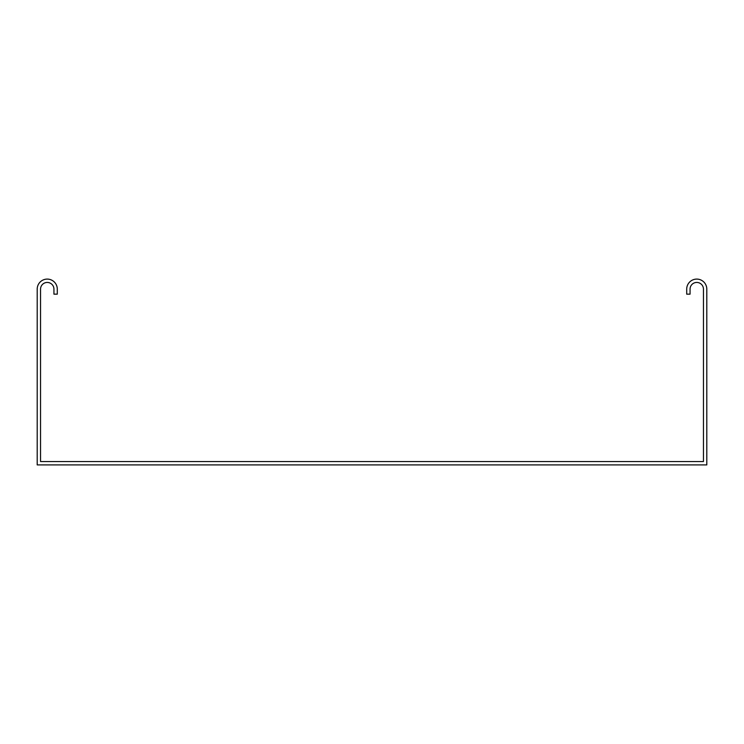<?xml version="1.0" encoding="UTF-8"?>
<svg xmlns="http://www.w3.org/2000/svg" width="744" height="744" viewBox="0 0 744 744"><rect width="100%" height="100%" fill="white"/><g stroke="black" fill="none" stroke-linecap="round" stroke-linejoin="round"><path stroke-width="1.12" d="M42.222 461.559L40.548 461.559L40.548 289.137A6.696 6.696 0 0 1 47.244 282.441A6.696 6.696 0 0 1 53.94 289.137L53.94 294.159L57.288 294.159L57.288 289.137A10.044 10.044 0 0 0 47.244 279.093A10.044 10.044 0 0 0 37.2 289.137L37.2 464.907L706.8 464.907L706.8 289.137A10.044 10.044 0 0 0 696.756 279.093A10.044 10.044 0 0 0 686.712 289.137L686.712 294.159L690.06 294.159L690.06 289.137A6.696 6.696 0 0 1 696.756 282.441A6.696 6.696 0 0 1 703.452 289.137L703.452 461.559L42.222 461.559"/></g></svg>
